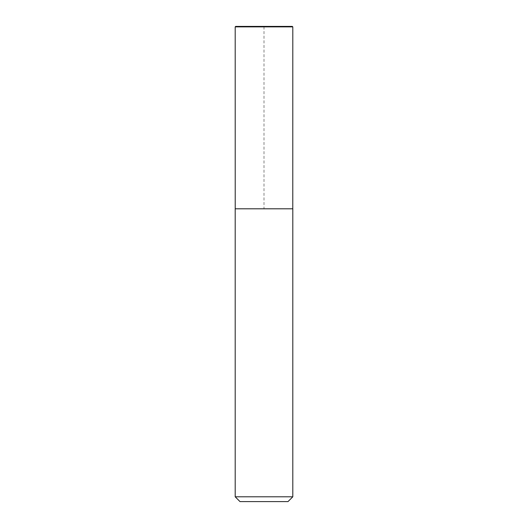<?xml version="1.0" encoding="UTF-8"?>
<svg xmlns="http://www.w3.org/2000/svg" width="528" height="528" viewBox="0 0 528 528"><rect width="100%" height="100%" fill="white"/><g stroke="black" fill="none" stroke-linecap="round" stroke-linejoin="round"><path stroke-width="0.4" stroke-dasharray="2.64 1.98" d="M292.321 26.4L235.679 26.4M292.802 26.882L235.198 26.882M235.217 208.798L292.783 208.798L235.217 208.798L264 208.798L264 26.4M287.998 501.6L240.002 501.6M292.802 496.802L235.198 496.802M292.802 208.798L235.198 208.798"/><path stroke-width="0.79" d="M235.679 26.4L292.321 26.4L292.802 26.882L235.198 26.882L235.679 26.4M264 26.4L235.679 26.4L235.198 26.882L235.217 208.798L235.198 26.882M235.198 496.802L240.002 501.6L287.998 501.6L292.802 496.802L292.802 208.798L235.198 208.798L235.198 496.802L292.802 496.802M292.783 208.798L292.802 26.882"/></g></svg>

